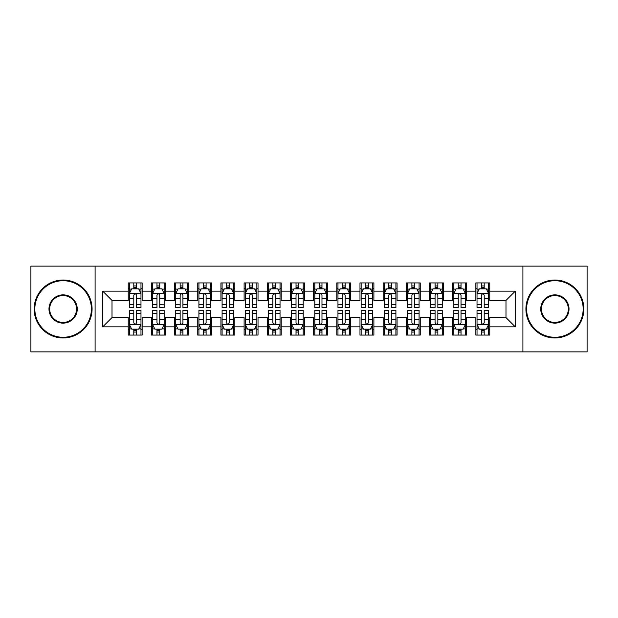 <?xml version="1.0" encoding="UTF-8"?>
<svg xmlns="http://www.w3.org/2000/svg" width="618" height="618" viewBox="0 0 618 618"><rect width="100%" height="100%" fill="white"/><g stroke="black" fill="none" stroke-linecap="round" stroke-linejoin="round"><path stroke-width="0.93" d="M522.905 351.874L587.1 351.874L587.1 266.126L522.905 266.126L522.905 351.874L95.095 351.874L95.095 266.126L30.9 266.126L30.9 351.874L95.095 351.874M522.905 266.126L95.095 266.126M102.742 326.845L102.742 291.155L128.235 291.155L128.235 300.425L112.012 300.425L112.012 317.575L102.742 326.845L128.235 326.845L128.235 335.072L142.14 335.072L142.14 326.845L151.41 326.845L151.41 335.072L165.315 335.072L165.315 326.845L174.585 326.845L174.585 335.072L188.49 335.072L188.49 326.845L197.76 326.845L197.76 335.072L211.665 335.072L211.665 326.845L220.935 326.845L220.935 335.072L234.84 335.072L234.84 326.845L244.11 326.845L244.11 335.072L258.015 335.072L258.015 326.845L267.285 326.845L267.285 335.072L281.19 335.072L281.19 326.845L290.46 326.845L290.46 335.072L304.365 335.072L304.365 326.845L313.635 326.845L313.635 335.072L327.54 335.072L327.54 326.845L336.81 326.845L336.81 335.072L350.715 335.072L350.715 326.845L359.985 326.845L359.985 335.072L373.89 335.072L373.89 326.845L383.16 326.845L383.16 335.072L397.065 335.072L397.065 326.845L406.335 326.845L406.335 335.072L420.24 335.072L420.24 326.845L429.51 326.845L429.51 335.072L443.415 335.072L443.415 326.845L452.685 326.845L452.685 335.072L466.59 335.072L466.59 326.845L475.86 326.845L475.86 335.072L489.765 335.072L489.765 317.575L505.987 317.575L505.987 300.425L489.765 300.425L489.765 291.155L515.257 291.155L515.257 326.845L489.765 326.845M489.765 291.155L489.765 282.928L475.86 282.928L475.86 291.155L466.59 291.155L466.59 282.928L452.685 282.928L452.685 291.155L443.415 291.155L443.415 282.928L429.51 282.928L429.51 291.155L420.24 291.155L420.24 282.928L406.335 282.928L406.335 291.155L397.065 291.155L397.065 282.928L383.16 282.928L383.16 291.155L373.89 291.155L373.89 282.928L359.985 282.928L359.985 291.155L350.715 291.155L350.715 282.928L336.81 282.928L336.81 291.155L327.54 291.155L327.54 282.928L313.635 282.928L313.635 291.155L304.365 291.155L304.365 282.928L290.46 282.928L290.46 291.155L281.19 291.155L281.19 282.928L267.285 282.928L267.285 291.155L258.015 291.155L258.015 282.928L244.11 282.928L244.11 291.155L234.84 291.155L234.84 282.928L220.935 282.928L220.935 291.155L211.665 291.155L211.665 282.928L197.76 282.928L197.76 291.155L188.49 291.155L188.49 282.928L174.585 282.928L174.585 291.155L165.315 291.155L165.315 282.928L151.41 282.928L151.41 291.155L142.14 291.155L142.14 282.928L128.235 282.928L128.235 291.155M466.59 326.845L466.59 317.575L475.86 317.575L475.86 326.845M515.257 291.155L505.987 300.425M443.415 326.845L443.415 317.575L452.685 317.575L452.685 326.845M475.86 291.155L475.86 300.425L466.59 300.425L466.59 291.155M420.24 326.845L420.24 317.575L429.51 317.575L429.51 326.845M452.685 291.155L452.685 300.425L443.415 300.425L443.415 291.155M397.065 326.845L397.065 317.575L406.335 317.575L406.335 326.845M429.51 291.155L429.51 300.425L420.24 300.425L420.24 291.155M373.89 326.845L373.89 317.575L383.16 317.575L383.16 326.845M406.335 291.155L406.335 300.425L397.065 300.425L397.065 291.155M350.715 326.845L350.715 317.575L359.985 317.575L359.985 326.845M383.16 291.155L383.16 300.425L373.89 300.425L373.89 291.155M327.54 326.845L327.54 317.575L336.81 317.575L336.81 326.845M359.985 291.155L359.985 300.425L350.715 300.425L350.715 291.155M304.365 326.845L304.365 317.575L313.635 317.575L313.635 326.845M336.81 291.155L336.81 300.425L327.54 300.425L327.54 291.155M281.19 326.845L281.19 317.575L290.46 317.575L290.46 326.845M313.635 291.155L313.635 300.425L304.365 300.425L304.365 291.155M258.015 326.845L258.015 317.575L267.285 317.575L267.285 326.845M290.46 291.155L290.46 300.425L281.19 300.425L281.19 291.155M234.84 326.845L234.84 317.575L244.11 317.575L244.11 326.845M267.285 291.155L267.285 300.425L258.015 300.425L258.015 291.155M211.665 326.845L211.665 317.575L220.935 317.575L220.935 326.845M244.11 291.155L244.11 300.425L234.84 300.425L234.84 291.155M188.49 326.845L188.49 317.575L197.76 317.575L197.76 326.845M220.935 291.155L220.935 300.425L211.665 300.425L211.665 291.155M165.315 326.845L165.315 317.575L174.585 317.575L174.585 326.845M197.76 291.155L197.76 300.425L188.49 300.425L188.49 291.155M142.14 326.845L142.14 317.575L151.41 317.575L151.41 326.845M174.585 291.155L174.585 300.425L165.315 300.425L165.315 291.155M112.012 317.575L128.235 317.575L128.235 326.845M151.41 291.155L151.41 300.425L142.14 300.425L142.14 291.155M475.86 288.722L477.019 288.722M488.606 288.722L489.765 288.722M452.685 288.722L453.844 288.722M465.431 288.722L466.59 288.722M429.51 288.722L430.669 288.722M442.256 288.722L443.415 288.722M406.335 288.722L407.494 288.722M419.081 288.722L420.24 288.722M383.16 288.722L384.319 288.722M395.906 288.722L397.065 288.722M359.985 288.722L361.144 288.722M372.731 288.722L373.89 288.722M336.81 288.722L337.969 288.722M349.556 288.722L350.715 288.722M313.635 288.722L314.794 288.722M326.381 288.722L327.54 288.722M290.46 288.722L291.619 288.722M303.206 288.722L304.365 288.722M267.285 288.722L268.444 288.722M280.031 288.722L281.19 288.722M244.11 288.722L245.269 288.722M256.856 288.722L258.015 288.722M220.935 288.722L222.094 288.722M233.681 288.722L234.84 288.722M197.76 288.722L198.919 288.722M210.506 288.722L211.665 288.722M174.585 288.722L175.744 288.722M187.331 288.722L188.49 288.722M151.41 288.722L152.569 288.722M164.156 288.722L165.315 288.722M128.235 288.722L129.394 288.722M140.981 288.722L142.14 288.722M128.235 329.278L129.394 329.278M140.981 329.278L142.14 329.278M151.41 329.278L152.569 329.278M164.156 329.278L165.315 329.278M174.585 329.278L175.744 329.278M187.331 329.278L188.49 329.278M197.76 329.278L198.919 329.278M210.506 329.278L211.665 329.278M220.935 329.278L222.094 329.278M233.681 329.278L234.84 329.278M244.11 329.278L245.269 329.278M256.856 329.278L258.015 329.278M267.285 329.278L268.444 329.278M280.031 329.278L281.19 329.278M290.46 329.278L291.619 329.278M303.206 329.278L304.365 329.278M313.635 329.278L314.794 329.278M326.381 329.278L327.54 329.278M336.81 329.278L337.969 329.278M349.556 329.278L350.715 329.278M359.985 329.278L361.144 329.278M372.731 329.278L373.89 329.278M383.16 329.278L384.319 329.278M395.906 329.278L397.065 329.278M406.335 329.278L407.494 329.278M419.081 329.278L420.24 329.278M429.51 329.278L430.669 329.278M442.256 329.278L443.415 329.278M452.685 329.278L453.844 329.278M465.431 329.278L466.59 329.278M475.86 329.278L477.019 329.278M488.606 329.278L489.765 329.278M102.742 291.155L112.012 300.425M505.987 317.575L515.257 326.845M136.578 285.941L133.797 285.941M140.981 304.705L136.578 304.705L136.578 307.609L140.981 307.609L140.981 293.473L138.664 288.838L131.711 288.838L129.394 293.473L129.394 307.609L133.797 307.609L133.797 304.705L129.394 304.705M129.394 293.473L129.394 282.928M140.981 293.473L140.981 282.928M133.797 288.838L133.797 282.928M136.578 282.928L136.578 288.838M136.578 304.705L136.578 295.211C135.651 293.426 134.724 293.426 133.797 295.211L133.797 304.705M136.578 288.722L133.797 288.722M133.797 332.059L136.578 332.059M129.394 313.295L133.797 313.295L133.797 310.39L129.394 310.39L129.394 324.527L131.711 329.162L138.664 329.162L140.981 324.527L140.981 310.39L136.578 310.39L136.578 313.295L140.981 313.295M140.981 324.527L140.981 335.072M129.394 324.527L129.394 335.072M136.578 329.162L136.578 335.072M133.797 335.072L133.797 329.162M133.797 313.295L133.797 322.789C134.724 324.574 135.651 324.574 136.578 322.789L136.578 313.295M133.797 329.278L136.578 329.278M159.753 285.941L156.972 285.941M164.156 304.705L159.753 304.705L159.753 307.609L164.156 307.609L164.156 293.473L161.839 288.838L154.886 288.838L152.569 293.473L152.569 307.609L156.972 307.609L156.972 304.705L152.569 304.705M152.569 293.473L152.569 282.928M164.156 293.473L164.156 282.928M156.972 288.838L156.972 282.928M159.753 282.928L159.753 288.838M159.753 304.705L159.753 295.211C158.826 293.426 157.899 293.426 156.972 295.211L156.972 304.705M159.753 288.722L156.972 288.722M182.928 285.941L180.147 285.941M187.331 304.705L182.928 304.705L182.928 307.609L187.331 307.609L187.331 293.473L185.014 288.838L178.061 288.838L175.744 293.473L175.744 307.609L180.147 307.609L180.147 304.705L175.744 304.705M175.744 293.473L175.744 282.928M187.331 293.473L187.331 282.928M180.147 288.838L180.147 282.928M182.928 282.928L182.928 288.838M182.928 304.705L182.928 295.211C182.001 293.426 181.074 293.426 180.147 295.211L180.147 304.705M182.928 288.722L180.147 288.722M156.972 332.059L159.753 332.059M152.569 313.295L156.972 313.295L156.972 310.39L152.569 310.39L152.569 324.527L154.886 329.162L161.839 329.162L164.156 324.527L164.156 310.39L159.753 310.39L159.753 313.295L164.156 313.295M164.156 324.527L164.156 335.072M152.569 324.527L152.569 335.072M159.753 329.162L159.753 335.072M156.972 335.072L156.972 329.162M156.972 313.295L156.972 322.789C157.899 324.574 158.826 324.574 159.753 322.789L159.753 313.295M156.972 329.278L159.753 329.278M180.147 332.059L182.928 332.059M175.744 313.295L180.147 313.295L180.147 310.39L175.744 310.39L175.744 324.527L178.061 329.162L185.014 329.162L187.331 324.527L187.331 310.39L182.928 310.39L182.928 313.295L187.331 313.295M187.331 324.527L187.331 335.072M175.744 324.527L175.744 335.072M182.928 329.162L182.928 335.072M180.147 335.072L180.147 329.162M180.147 313.295L180.147 322.789C181.074 324.574 182.001 324.574 182.928 322.789L182.928 313.295M180.147 329.278L182.928 329.278M63.113 337.274A28.273 28.273 0 0 0 91.387 309A28.273 28.273 0 0 0 63.113 280.726A28.273 28.273 0 0 0 34.84 309A28.273 28.273 0 0 0 63.113 337.274M63.113 280.031A28.969 28.969 0 0 1 92.082 309A28.969 28.969 0 0 1 63.113 337.969A28.969 28.969 0 0 1 34.145 309A28.969 28.969 0 0 1 63.113 280.031M63.113 323.137A14.137 14.137 0 0 1 48.976 309A14.137 14.137 0 0 1 63.113 294.863A14.137 14.137 0 0 1 77.25 309A14.137 14.137 0 0 1 63.113 323.137M63.113 295.558A13.441 13.441 0 0 0 49.672 309A13.441 13.441 0 0 0 63.113 322.441A13.441 13.441 0 0 0 76.555 309A13.441 13.441 0 0 0 63.113 295.558M554.887 337.274A28.273 28.273 0 0 0 583.16 309A28.273 28.273 0 0 0 554.887 280.726A28.273 28.273 0 0 0 526.613 309A28.273 28.273 0 0 0 554.887 337.274M554.887 280.031A28.969 28.969 0 0 1 583.855 309A28.969 28.969 0 0 1 554.887 337.969A28.969 28.969 0 0 1 525.918 309A28.969 28.969 0 0 1 554.887 280.031M554.887 323.137A14.137 14.137 0 0 1 540.75 309A14.137 14.137 0 0 1 554.887 294.863A14.137 14.137 0 0 1 569.024 309A14.137 14.137 0 0 1 554.887 323.137M554.887 295.558A13.441 13.441 0 0 0 541.445 309A13.441 13.441 0 0 0 554.887 322.441A13.441 13.441 0 0 0 568.328 309A13.441 13.441 0 0 0 554.887 295.558M206.103 285.941L203.322 285.941M210.506 304.705L206.103 304.705L206.103 307.609L210.506 307.609L210.506 293.473L208.189 288.838L201.236 288.838L198.919 293.473L198.919 307.609L203.322 307.609L203.322 304.705L198.919 304.705M198.919 293.473L198.919 282.928M210.506 293.473L210.506 282.928M203.322 288.838L203.322 282.928M206.103 282.928L206.103 288.838M206.103 304.705L206.103 295.211C205.176 293.426 204.249 293.426 203.322 295.211L203.322 304.705M206.103 288.722L203.322 288.722M229.278 285.941L226.497 285.941M233.681 304.705L229.278 304.705L229.278 307.609L233.681 307.609L233.681 293.473L231.364 288.838L224.411 288.838L222.094 293.473L222.094 307.609L226.497 307.609L226.497 304.705L222.094 304.705M222.094 293.473L222.094 282.928M233.681 293.473L233.681 282.928M226.497 288.838L226.497 282.928M229.278 282.928L229.278 288.838M229.278 304.705L229.278 295.211C228.351 293.426 227.424 293.426 226.497 295.211L226.497 304.705M229.278 288.722L226.497 288.722M203.322 332.059L206.103 332.059M198.919 313.295L203.322 313.295L203.322 310.39L198.919 310.39L198.919 324.527L201.236 329.162L208.189 329.162L210.506 324.527L210.506 310.39L206.103 310.39L206.103 313.295L210.506 313.295M210.506 324.527L210.506 335.072M198.919 324.527L198.919 335.072M206.103 329.162L206.103 335.072M203.322 335.072L203.322 329.162M203.322 313.295L203.322 322.789C204.249 324.574 205.176 324.574 206.103 322.789L206.103 313.295M203.322 329.278L206.103 329.278M226.497 332.059L229.278 332.059M222.094 313.295L226.497 313.295L226.497 310.39L222.094 310.39L222.094 324.527L224.411 329.162L231.364 329.162L233.681 324.527L233.681 310.39L229.278 310.39L229.278 313.295L233.681 313.295M233.681 324.527L233.681 335.072M222.094 324.527L222.094 335.072M229.278 329.162L229.278 335.072M226.497 335.072L226.497 329.162M226.497 313.295L226.497 322.789C227.424 324.574 228.351 324.574 229.278 322.789L229.278 313.295M226.497 329.278L229.278 329.278M252.453 285.941L249.672 285.941M256.856 304.705L252.453 304.705L252.453 307.609L256.856 307.609L256.856 293.473L254.539 288.838L247.586 288.838L245.269 293.473L245.269 307.609L249.672 307.609L249.672 304.705L245.269 304.705M245.269 293.473L245.269 282.928M256.856 293.473L256.856 282.928M249.672 288.838L249.672 282.928M252.453 282.928L252.453 288.838M252.453 304.705L252.453 295.211C251.526 293.426 250.599 293.426 249.672 295.211L249.672 304.705M252.453 288.722L249.672 288.722M249.672 332.059L252.453 332.059M245.269 313.295L249.672 313.295L249.672 310.39L245.269 310.39L245.269 324.527L247.586 329.162L254.539 329.162L256.856 324.527L256.856 310.39L252.453 310.39L252.453 313.295L256.856 313.295M256.856 324.527L256.856 335.072M245.269 324.527L245.269 335.072M252.453 329.162L252.453 335.072M249.672 335.072L249.672 329.162M249.672 313.295L249.672 322.789C250.599 324.574 251.526 324.574 252.453 322.789L252.453 313.295M249.672 329.278L252.453 329.278M275.628 285.941L272.847 285.941M280.031 304.705L275.628 304.705L275.628 307.609L280.031 307.609L280.031 293.473L277.714 288.838L270.761 288.838L268.444 293.473L268.444 307.609L272.847 307.609L272.847 304.705L268.444 304.705M268.444 293.473L268.444 282.928M280.031 293.473L280.031 282.928M272.847 288.838L272.847 282.928M275.628 282.928L275.628 288.838M275.628 304.705L275.628 295.211C274.701 293.426 273.774 293.426 272.847 295.211L272.847 304.705M275.628 288.722L272.847 288.722M272.847 332.059L275.628 332.059M268.444 313.295L272.847 313.295L272.847 310.39L268.444 310.39L268.444 324.527L270.761 329.162L277.714 329.162L280.031 324.527L280.031 310.39L275.628 310.39L275.628 313.295L280.031 313.295M280.031 324.527L280.031 335.072M268.444 324.527L268.444 335.072M275.628 329.162L275.628 335.072M272.847 335.072L272.847 329.162M272.847 313.295L272.847 322.789C273.774 324.574 274.701 324.574 275.628 322.789L275.628 313.295M272.847 329.278L275.628 329.278M298.803 285.941L296.022 285.941M303.206 304.705L298.803 304.705L298.803 307.609L303.206 307.609L303.206 293.473L300.889 288.838L293.936 288.838L291.619 293.473L291.619 307.609L296.022 307.609L296.022 304.705L291.619 304.705M291.619 293.473L291.619 282.928M303.206 293.473L303.206 282.928M296.022 288.838L296.022 282.928M298.803 282.928L298.803 288.838M298.803 304.705L298.803 295.211C297.876 293.426 296.949 293.426 296.022 295.211L296.022 304.705M298.803 288.722L296.022 288.722M296.022 332.059L298.803 332.059M291.619 313.295L296.022 313.295L296.022 310.39L291.619 310.39L291.619 324.527L293.936 329.162L300.889 329.162L303.206 324.527L303.206 310.39L298.803 310.39L298.803 313.295L303.206 313.295M303.206 324.527L303.206 335.072M291.619 324.527L291.619 335.072M298.803 329.162L298.803 335.072M296.022 335.072L296.022 329.162M296.022 313.295L296.022 322.789C296.949 324.574 297.876 324.574 298.803 322.789L298.803 313.295M296.022 329.278L298.803 329.278M321.978 285.941L319.197 285.941M326.381 304.705L321.978 304.705L321.978 307.609L326.381 307.609L326.381 293.473L324.064 288.838L317.111 288.838L314.794 293.473L314.794 307.609L319.197 307.609L319.197 304.705L314.794 304.705M314.794 293.473L314.794 282.928M326.381 293.473L326.381 282.928M319.197 288.838L319.197 282.928M321.978 282.928L321.978 288.838M321.978 304.705L321.978 295.211C321.051 293.426 320.124 293.426 319.197 295.211L319.197 304.705M321.978 288.722L319.197 288.722M319.197 332.059L321.978 332.059M314.794 313.295L319.197 313.295L319.197 310.39L314.794 310.39L314.794 324.527L317.111 329.162L324.064 329.162L326.381 324.527L326.381 310.39L321.978 310.39L321.978 313.295L326.381 313.295M326.381 324.527L326.381 335.072M314.794 324.527L314.794 335.072M321.978 329.162L321.978 335.072M319.197 335.072L319.197 329.162M319.197 313.295L319.197 322.789C320.124 324.574 321.051 324.574 321.978 322.789L321.978 313.295M319.197 329.278L321.978 329.278M345.153 285.941L342.372 285.941M349.556 304.705L345.153 304.705L345.153 307.609L349.556 307.609L349.556 293.473L347.239 288.838L340.286 288.838L337.969 293.473L337.969 307.609L342.372 307.609L342.372 304.705L337.969 304.705M337.969 293.473L337.969 282.928M349.556 293.473L349.556 282.928M342.372 288.838L342.372 282.928M345.153 282.928L345.153 288.838M345.153 304.705L345.153 295.211C344.226 293.426 343.299 293.426 342.372 295.211L342.372 304.705M345.153 288.722L342.372 288.722M342.372 332.059L345.153 332.059M337.969 313.295L342.372 313.295L342.372 310.39L337.969 310.39L337.969 324.527L340.286 329.162L347.239 329.162L349.556 324.527L349.556 310.39L345.153 310.39L345.153 313.295L349.556 313.295M349.556 324.527L349.556 335.072M337.969 324.527L337.969 335.072M345.153 329.162L345.153 335.072M342.372 335.072L342.372 329.162M342.372 313.295L342.372 322.789C343.299 324.574 344.226 324.574 345.153 322.789L345.153 313.295M342.372 329.278L345.153 329.278M368.328 285.941L365.547 285.941M372.731 304.705L368.328 304.705L368.328 307.609L372.731 307.609L372.731 293.473L370.414 288.838L363.461 288.838L361.144 293.473L361.144 307.609L365.547 307.609L365.547 304.705L361.144 304.705M361.144 293.473L361.144 282.928M372.731 293.473L372.731 282.928M365.547 288.838L365.547 282.928M368.328 282.928L368.328 288.838M368.328 304.705L368.328 295.211C367.401 293.426 366.474 293.426 365.547 295.211L365.547 304.705M368.328 288.722L365.547 288.722M365.547 332.059L368.328 332.059M361.144 313.295L365.547 313.295L365.547 310.39L361.144 310.39L361.144 324.527L363.461 329.162L370.414 329.162L372.731 324.527L372.731 310.39L368.328 310.39L368.328 313.295L372.731 313.295M372.731 324.527L372.731 335.072M361.144 324.527L361.144 335.072M368.328 329.162L368.328 335.072M365.547 335.072L365.547 329.162M365.547 313.295L365.547 322.789C366.474 324.574 367.401 324.574 368.328 322.789L368.328 313.295M365.547 329.278L368.328 329.278M391.503 285.941L388.722 285.941M395.906 304.705L391.503 304.705L391.503 307.609L395.906 307.609L395.906 293.473L393.589 288.838L386.636 288.838L384.319 293.473L384.319 307.609L388.722 307.609L388.722 304.705L384.319 304.705M384.319 293.473L384.319 282.928M395.906 293.473L395.906 282.928M388.722 288.838L388.722 282.928M391.503 282.928L391.503 288.838M391.503 304.705L391.503 295.211C390.576 293.426 389.649 293.426 388.722 295.211L388.722 304.705M391.503 288.722L388.722 288.722M388.722 332.059L391.503 332.059M384.319 313.295L388.722 313.295L388.722 310.39L384.319 310.39L384.319 324.527L386.636 329.162L393.589 329.162L395.906 324.527L395.906 310.39L391.503 310.39L391.503 313.295L395.906 313.295M395.906 324.527L395.906 335.072M384.319 324.527L384.319 335.072M391.503 329.162L391.503 335.072M388.722 335.072L388.722 329.162M388.722 313.295L388.722 322.789C389.649 324.574 390.576 324.574 391.503 322.789L391.503 313.295M388.722 329.278L391.503 329.278M414.678 285.941L411.897 285.941M419.081 304.705L414.678 304.705L414.678 307.609L419.081 307.609L419.081 293.473L416.764 288.838L409.811 288.838L407.494 293.473L407.494 307.609L411.897 307.609L411.897 304.705L407.494 304.705M407.494 293.473L407.494 282.928M419.081 293.473L419.081 282.928M411.897 288.838L411.897 282.928M414.678 282.928L414.678 288.838M414.678 304.705L414.678 295.211C413.751 293.426 412.824 293.426 411.897 295.211L411.897 304.705M414.678 288.722L411.897 288.722M411.897 332.059L414.678 332.059M407.494 313.295L411.897 313.295L411.897 310.39L407.494 310.39L407.494 324.527L409.811 329.162L416.764 329.162L419.081 324.527L419.081 310.39L414.678 310.39L414.678 313.295L419.081 313.295M419.081 324.527L419.081 335.072M407.494 324.527L407.494 335.072M414.678 329.162L414.678 335.072M411.897 335.072L411.897 329.162M411.897 313.295L411.897 322.789C412.824 324.574 413.751 324.574 414.678 322.789L414.678 313.295M411.897 329.278L414.678 329.278M437.853 285.941L435.072 285.941M442.256 304.705L437.853 304.705L437.853 307.609L442.256 307.609L442.256 293.473L439.939 288.838L432.986 288.838L430.669 293.473L430.669 307.609L435.072 307.609L435.072 304.705L430.669 304.705M430.669 293.473L430.669 282.928M442.256 293.473L442.256 282.928M435.072 288.838L435.072 282.928M437.853 282.928L437.853 288.838M437.853 304.705L437.853 295.211C436.926 293.426 435.999 293.426 435.072 295.211L435.072 304.705M437.853 288.722L435.072 288.722M435.072 332.059L437.853 332.059M430.669 313.295L435.072 313.295L435.072 310.39L430.669 310.39L430.669 324.527L432.986 329.162L439.939 329.162L442.256 324.527L442.256 310.39L437.853 310.39L437.853 313.295L442.256 313.295M442.256 324.527L442.256 335.072M430.669 324.527L430.669 335.072M437.853 329.162L437.853 335.072M435.072 335.072L435.072 329.162M435.072 313.295L435.072 322.789C435.999 324.574 436.926 324.574 437.853 322.789L437.853 313.295M435.072 329.278L437.853 329.278M461.028 285.941L458.247 285.941M465.431 304.705L461.028 304.705L461.028 307.609L465.431 307.609L465.431 293.473L463.114 288.838L456.161 288.838L453.844 293.473L453.844 307.609L458.247 307.609L458.247 304.705L453.844 304.705M453.844 293.473L453.844 282.928M465.431 293.473L465.431 282.928M458.247 288.838L458.247 282.928M461.028 282.928L461.028 288.838M461.028 304.705L461.028 295.211C460.101 293.426 459.174 293.426 458.247 295.211L458.247 304.705M461.028 288.722L458.247 288.722M458.247 332.059L461.028 332.059M453.844 313.295L458.247 313.295L458.247 310.39L453.844 310.39L453.844 324.527L456.161 329.162L463.114 329.162L465.431 324.527L465.431 310.39L461.028 310.39L461.028 313.295L465.431 313.295M465.431 324.527L465.431 335.072M453.844 324.527L453.844 335.072M461.028 329.162L461.028 335.072M458.247 335.072L458.247 329.162M458.247 313.295L458.247 322.789C459.174 324.574 460.101 324.574 461.028 322.789L461.028 313.295M458.247 329.278L461.028 329.278M484.203 285.941L481.422 285.941M488.606 304.705L484.203 304.705L484.203 307.609L488.606 307.609L488.606 293.473L486.289 288.838L479.336 288.838L477.019 293.473L477.019 307.609L481.422 307.609L481.422 304.705L477.019 304.705M477.019 293.473L477.019 282.928M488.606 293.473L488.606 282.928M481.422 288.838L481.422 282.928M484.203 282.928L484.203 288.838M484.203 304.705L484.203 295.211C483.276 293.426 482.349 293.426 481.422 295.211L481.422 304.705M484.203 288.722L481.422 288.722M481.422 332.059L484.203 332.059M477.019 313.295L481.422 313.295L481.422 310.39L477.019 310.39L477.019 324.527L479.336 329.162L486.289 329.162L488.606 324.527L488.606 310.39L484.203 310.39L484.203 313.295L488.606 313.295M488.606 324.527L488.606 335.072M477.019 324.527L477.019 335.072M484.203 329.162L484.203 335.072M481.422 335.072L481.422 329.162M481.422 313.295L481.422 322.789C482.349 324.574 483.276 324.574 484.203 322.789L484.203 313.295M481.422 329.278L484.203 329.278M140.927 293.357L129.456 293.357M129.394 289.116L131.572 289.116M138.803 289.116L140.981 289.116M133.797 298.494L129.394 298.494M140.981 298.494L136.578 298.494M136.578 287.416L133.797 287.416M129.448 324.643L140.919 324.643M140.981 328.884L138.803 328.884M131.572 328.884L129.394 328.884M136.578 319.506L140.981 319.506M129.394 319.506L133.797 319.506M133.797 330.584L136.578 330.584M164.102 293.357L152.631 293.357M152.569 289.116L154.747 289.116M161.978 289.116L164.156 289.116M156.972 298.494L152.569 298.494M164.156 298.494L159.753 298.494M159.753 287.416L156.972 287.416M187.277 293.357L175.806 293.357M175.744 289.116L177.922 289.116M185.153 289.116L187.331 289.116M180.147 298.494L175.744 298.494M187.331 298.494L182.928 298.494M182.928 287.416L180.147 287.416M152.623 324.643L164.094 324.643M164.156 328.884L161.978 328.884M154.747 328.884L152.569 328.884M159.753 319.506L164.156 319.506M152.569 319.506L156.972 319.506M156.972 330.584L159.753 330.584M175.798 324.643L187.269 324.643M187.331 328.884L185.153 328.884M177.922 328.884L175.744 328.884M182.928 319.506L187.331 319.506M175.744 319.506L180.147 319.506M180.147 330.584L182.928 330.584M210.452 293.357L198.981 293.357M198.919 289.116L201.097 289.116M208.328 289.116L210.506 289.116M203.322 298.494L198.919 298.494M210.506 298.494L206.103 298.494M206.103 287.416L203.322 287.416M233.627 293.357L222.156 293.357M222.094 289.116L224.272 289.116M231.503 289.116L233.681 289.116M226.497 298.494L222.094 298.494M233.681 298.494L229.278 298.494M229.278 287.416L226.497 287.416M198.973 324.643L210.444 324.643M210.506 328.884L208.328 328.884M201.097 328.884L198.919 328.884M206.103 319.506L210.506 319.506M198.919 319.506L203.322 319.506M203.322 330.584L206.103 330.584M222.148 324.643L233.619 324.643M233.681 328.884L231.503 328.884M224.272 328.884L222.094 328.884M229.278 319.506L233.681 319.506M222.094 319.506L226.497 319.506M226.497 330.584L229.278 330.584M256.802 293.357L245.331 293.357M245.269 289.116L247.447 289.116M254.678 289.116L256.856 289.116M249.672 298.494L245.269 298.494M256.856 298.494L252.453 298.494M252.453 287.416L249.672 287.416M245.323 324.643L256.794 324.643M256.856 328.884L254.678 328.884M247.447 328.884L245.269 328.884M252.453 319.506L256.856 319.506M245.269 319.506L249.672 319.506M249.672 330.584L252.453 330.584M279.977 293.357L268.506 293.357M268.444 289.116L270.622 289.116M277.853 289.116L280.031 289.116M272.847 298.494L268.444 298.494M280.031 298.494L275.628 298.494M275.628 287.416L272.847 287.416M268.498 324.643L279.969 324.643M280.031 328.884L277.853 328.884M270.622 328.884L268.444 328.884M275.628 319.506L280.031 319.506M268.444 319.506L272.847 319.506M272.847 330.584L275.628 330.584M303.152 293.357L291.681 293.357M291.619 289.116L293.797 289.116M301.028 289.116L303.206 289.116M296.022 298.494L291.619 298.494M303.206 298.494L298.803 298.494M298.803 287.416L296.022 287.416M291.673 324.643L303.144 324.643M303.206 328.884L301.028 328.884M293.797 328.884L291.619 328.884M298.803 319.506L303.206 319.506M291.619 319.506L296.022 319.506M296.022 330.584L298.803 330.584M326.327 293.357L314.856 293.357M314.794 289.116L316.972 289.116M324.203 289.116L326.381 289.116M319.197 298.494L314.794 298.494M326.381 298.494L321.978 298.494M321.978 287.416L319.197 287.416M314.848 324.643L326.319 324.643M326.381 328.884L324.203 328.884M316.972 328.884L314.794 328.884M321.978 319.506L326.381 319.506M314.794 319.506L319.197 319.506M319.197 330.584L321.978 330.584M349.502 293.357L338.031 293.357M337.969 289.116L340.147 289.116M347.378 289.116L349.556 289.116M342.372 298.494L337.969 298.494M349.556 298.494L345.153 298.494M345.153 287.416L342.372 287.416M338.023 324.643L349.494 324.643M349.556 328.884L347.378 328.884M340.147 328.884L337.969 328.884M345.153 319.506L349.556 319.506M337.969 319.506L342.372 319.506M342.372 330.584L345.153 330.584M372.677 293.357L361.206 293.357M361.144 289.116L363.322 289.116M370.553 289.116L372.731 289.116M365.547 298.494L361.144 298.494M372.731 298.494L368.328 298.494M368.328 287.416L365.547 287.416M361.198 324.643L372.669 324.643M372.731 328.884L370.553 328.884M363.322 328.884L361.144 328.884M368.328 319.506L372.731 319.506M361.144 319.506L365.547 319.506M365.547 330.584L368.328 330.584M395.852 293.357L384.381 293.357M384.319 289.116L386.497 289.116M393.728 289.116L395.906 289.116M388.722 298.494L384.319 298.494M395.906 298.494L391.503 298.494M391.503 287.416L388.722 287.416M384.373 324.643L395.844 324.643M395.906 328.884L393.728 328.884M386.497 328.884L384.319 328.884M391.503 319.506L395.906 319.506M384.319 319.506L388.722 319.506M388.722 330.584L391.503 330.584M419.027 293.357L407.556 293.357M407.494 289.116L409.672 289.116M416.903 289.116L419.081 289.116M411.897 298.494L407.494 298.494M419.081 298.494L414.678 298.494M414.678 287.416L411.897 287.416M407.548 324.643L419.019 324.643M419.081 328.884L416.903 328.884M409.672 328.884L407.494 328.884M414.678 319.506L419.081 319.506M407.494 319.506L411.897 319.506M411.897 330.584L414.678 330.584M442.202 293.357L430.731 293.357M430.669 289.116L432.847 289.116M440.078 289.116L442.256 289.116M435.072 298.494L430.669 298.494M442.256 298.494L437.853 298.494M437.853 287.416L435.072 287.416M430.723 324.643L442.194 324.643M442.256 328.884L440.078 328.884M432.847 328.884L430.669 328.884M437.853 319.506L442.256 319.506M430.669 319.506L435.072 319.506M435.072 330.584L437.853 330.584M465.377 293.357L453.906 293.357M453.844 289.116L456.022 289.116M463.253 289.116L465.431 289.116M458.247 298.494L453.844 298.494M465.431 298.494L461.028 298.494M461.028 287.416L458.247 287.416M453.898 324.643L465.369 324.643M465.431 328.884L463.253 328.884M456.022 328.884L453.844 328.884M461.028 319.506L465.431 319.506M453.844 319.506L458.247 319.506M458.247 330.584L461.028 330.584M488.552 293.357L477.081 293.357M477.019 289.116L479.197 289.116M486.428 289.116L488.606 289.116M481.422 298.494L477.019 298.494M488.606 298.494L484.203 298.494M484.203 287.416L481.422 287.416M477.073 324.643L488.544 324.643M488.606 328.884L486.428 328.884M479.197 328.884L477.019 328.884M484.203 319.506L488.606 319.506M477.019 319.506L481.422 319.506M481.422 330.584L484.203 330.584"/></g></svg>
